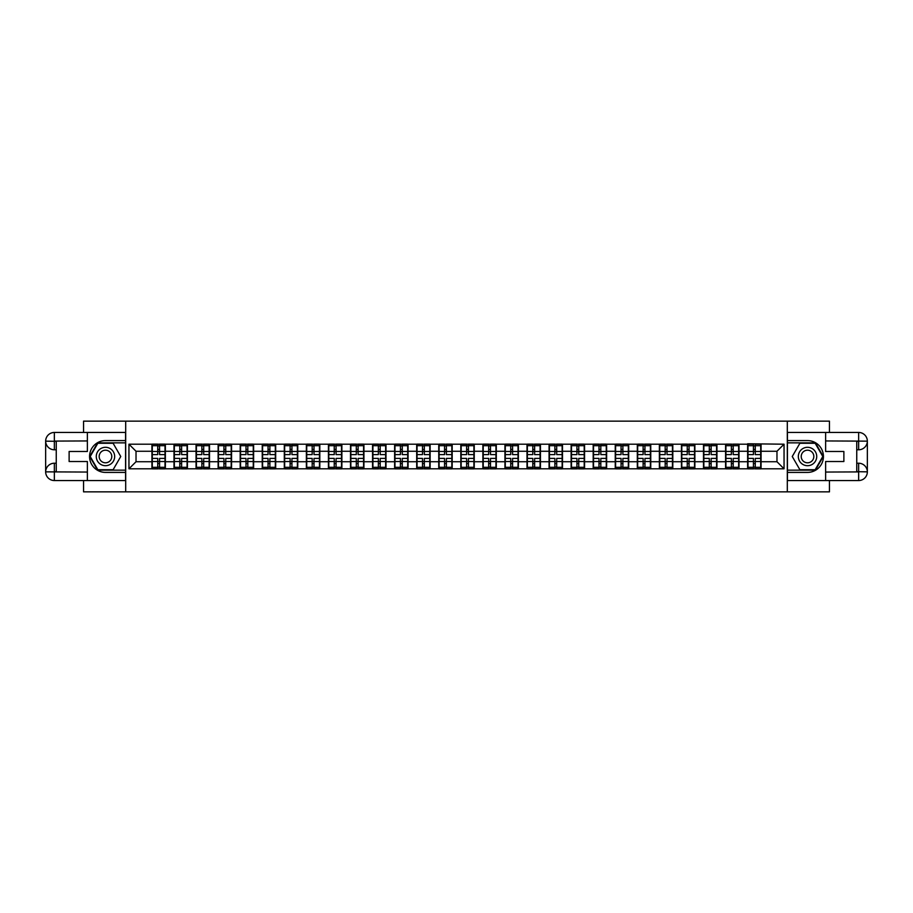 <?xml version="1.0" encoding="UTF-8"?>
<svg xmlns="http://www.w3.org/2000/svg" width="913" height="913" viewBox="0 0 913 913"><rect width="100%" height="100%" fill="white"/><g stroke="black" fill="none" stroke-linecap="round" stroke-linejoin="round"><path stroke-width="1.37" d="M83.551 480.546L83.551 491.856L829.449 491.856L829.449 480.546M829.449 432.454L829.449 421.144L787.303 421.144L787.303 491.856M787.303 421.144L83.551 421.144L83.551 432.454M125.697 491.856L125.697 421.144M776.974 461.738L776.974 451.262L761.065 451.262L761.065 461.738L776.974 461.738L784.05 468.803L784.05 444.197L747.633 443.775L747.633 451.262L739.005 451.262L739.005 461.738L747.633 461.738L747.633 451.262M784.05 468.803L128.95 468.803L128.95 444.197L151.935 444.197L151.935 451.262L136.026 451.262L136.026 461.738L151.935 461.738L151.935 451.262M747.633 444.197L151.935 444.197M747.633 461.738L747.633 468.803M739.005 461.738L739.005 468.803M739.005 444.197L739.005 451.262M716.945 461.738L725.573 461.738L725.573 451.262L716.945 451.262L716.945 468.803M725.573 461.738L725.573 468.803M725.573 444.197L725.573 451.262M716.945 444.197L716.945 451.262M694.873 461.738L703.501 461.738L703.501 451.262L694.873 451.262L694.873 468.803M703.501 461.738L703.501 468.803M703.501 444.197L703.501 451.262M694.873 444.197L694.873 451.262M672.813 461.738L681.44 461.738L681.44 451.262L672.813 451.262L672.813 468.803M681.44 461.738L681.44 468.803M681.44 444.197L681.44 451.262M672.813 444.197L672.813 451.262M650.752 461.738L659.38 461.738L659.38 451.262L650.752 451.262L650.752 468.803M659.38 461.738L659.38 468.803M659.38 444.197L659.38 451.262M650.752 444.197L650.752 451.262M628.692 461.738L637.32 461.738L637.32 451.262L628.692 451.262L628.692 468.803M637.32 461.738L637.32 468.803M637.32 444.197L637.32 451.262M628.692 444.197L628.692 451.262M606.631 461.738L615.248 461.738L615.248 451.262L606.631 451.262L606.631 468.803M615.248 461.738L615.248 468.803M615.248 444.197L615.248 451.262M606.631 444.197L606.631 451.262M584.56 461.738L593.188 461.738L593.188 451.262L584.56 451.262L584.56 468.803M593.188 461.738L593.188 468.803M593.188 444.197L593.188 451.262M584.56 444.197L584.56 451.262M562.499 461.738L571.127 461.738L571.127 451.262L562.499 451.262L562.499 468.803M571.127 461.738L571.127 468.803M571.127 444.197L571.127 451.262M562.499 444.197L562.499 451.262M540.439 461.738L549.067 461.738L549.067 451.262L540.439 451.262L540.439 468.803M549.067 461.738L549.067 468.803M549.067 444.197L549.067 451.262M540.439 444.197L540.439 451.262M518.379 461.738L527.006 461.738L527.006 451.262L518.379 451.262L518.379 468.803M527.006 461.738L527.006 468.803M527.006 444.197L527.006 451.262M518.379 444.197L518.379 451.262M496.307 461.738L504.935 461.738L504.935 451.262L496.307 451.262L496.307 468.803M504.935 461.738L504.935 468.803M504.935 444.197L504.935 451.262M496.307 444.197L496.307 451.262M474.246 461.738L482.874 461.738L482.874 451.262L474.246 451.262L474.246 468.803M482.874 461.738L482.874 468.803M482.874 444.197L482.874 451.262M474.246 444.197L474.246 451.262M452.186 461.738L460.814 461.738L460.814 451.262L452.186 451.262L452.186 468.803M460.814 461.738L460.814 468.803M460.814 444.197L460.814 451.262M452.186 444.197L452.186 451.262M430.126 461.738L438.754 461.738L438.754 451.262L430.126 451.262L430.126 468.803M438.754 461.738L438.754 468.803M438.754 444.197L438.754 451.262M430.126 444.197L430.126 451.262M408.065 461.738L416.693 461.738L416.693 451.262L408.065 451.262L408.065 468.803M416.693 461.738L416.693 468.803M416.693 444.197L416.693 451.262M408.065 444.197L408.065 451.262M385.994 461.738L394.621 461.738L394.621 451.262L385.994 451.262L385.994 468.803M394.621 461.738L394.621 468.803M394.621 444.197L394.621 451.262M385.994 444.197L385.994 451.262M363.933 461.738L372.561 461.738L372.561 451.262L363.933 451.262L363.933 468.803M372.561 461.738L372.561 468.803M372.561 444.197L372.561 451.262M363.933 444.197L363.933 451.262M341.873 461.738L350.501 461.738L350.501 451.262L341.873 451.262L341.873 468.803M350.501 461.738L350.501 468.803M350.501 444.197L350.501 451.262M341.873 444.197L341.873 451.262M319.812 461.738L328.44 461.738L328.44 451.262L319.812 451.262L319.812 468.803M328.44 461.738L328.44 468.803M328.44 444.197L328.44 451.262M319.812 444.197L319.812 451.262M297.752 461.738L306.369 461.738L306.369 451.262L297.752 451.262L297.752 468.803M306.369 461.738L306.369 468.803M306.369 444.197L306.369 451.262M297.752 444.197L297.752 451.262M275.68 461.738L284.308 461.738L284.308 451.262L275.68 451.262L275.68 468.803M284.308 461.738L284.308 468.803M284.308 444.197L284.308 451.262M275.68 444.197L275.68 451.262M253.62 461.738L262.248 461.738L262.248 451.262L253.62 451.262L253.62 468.803M262.248 461.738L262.248 468.803M262.248 444.197L262.248 451.262M253.62 444.197L253.62 451.262M231.56 461.738L240.187 461.738L240.187 451.262L231.56 451.262L231.56 468.803M240.187 461.738L240.187 468.803M240.187 444.197L240.187 451.262M231.56 444.197L231.56 451.262M209.499 461.738L218.127 461.738L218.127 451.262L209.499 451.262L209.499 468.803M218.127 461.738L218.127 468.803M218.127 444.197L218.127 451.262M209.499 444.197L209.499 451.262M187.427 461.738L196.055 461.738L196.055 451.262L187.427 451.262L187.427 468.803M196.055 461.738L196.055 468.803M196.055 444.197L196.055 451.262M187.427 444.197L187.427 451.262M165.367 461.738L173.995 461.738L173.995 451.262L165.367 451.262L165.367 468.803M173.995 461.738L173.995 468.803M173.995 444.197L173.995 451.262M165.367 444.197L165.367 451.262M151.935 461.738L151.935 468.803M136.026 461.738L128.95 468.803M128.95 444.197L136.026 451.262M761.065 461.738L761.065 468.803M761.065 444.197L761.065 451.262M784.05 444.197L776.974 451.262M152.288 451.49L157.732 451.49L157.732 444.129L152.288 444.129L152.288 458.406L157.732 458.406L157.732 461.51L159.57 461.499L159.57 458.406L165.013 458.406L165.013 444.129L159.57 444.129L159.57 445.681L165.013 445.681M157.732 449.436L159.57 449.436M159.57 445.898L157.732 445.898M152.288 454.594L157.732 454.594L157.732 451.49L159.57 451.501L159.57 454.594L165.013 454.594M152.288 445.681L157.732 445.681M157.732 467.102L159.57 467.102M157.732 463.564L159.57 463.564M152.288 468.871L157.732 468.871L157.732 467.319L152.288 467.319L152.288 468.871M152.288 458.406L152.288 461.51L157.732 461.51L157.732 467.319M152.288 461.51L152.288 467.319M165.013 458.406L165.013 468.871L159.57 468.871L159.57 467.319L165.013 467.319M165.013 461.51L159.57 461.51L159.57 467.319M165.013 451.49L159.57 451.49L159.57 445.681M174.349 451.49L179.793 451.49L179.793 444.129L174.349 444.129L174.349 458.406L179.793 458.406L179.793 461.51L181.63 461.499L181.63 458.406L187.074 458.406L187.074 444.129L181.63 444.129L181.63 445.681L187.074 445.681M179.793 449.436L181.63 449.436M181.63 445.898L179.793 445.898M174.349 454.594L179.793 454.594L179.793 451.49L181.63 451.501L181.63 454.594L187.074 454.594M174.349 445.681L179.793 445.681M179.793 467.102L181.63 467.102M179.793 463.564L181.63 463.564M174.349 468.871L179.793 468.871L179.793 467.319L174.349 467.319L174.349 468.871M174.349 458.406L174.349 461.51L179.793 461.51L179.793 467.319M174.349 461.51L174.349 467.319M187.074 458.406L187.074 468.871L181.63 468.871L181.63 467.319L187.074 467.319M187.074 461.51L181.63 461.51L181.63 467.319M187.074 451.49L181.63 451.49L181.63 445.681M196.409 451.49L201.853 451.49L201.853 444.129L196.409 444.129L196.409 458.406L201.853 458.406L201.853 461.51L203.702 461.499L203.702 458.406L209.145 458.406L209.145 444.129L203.702 444.129L203.702 445.681L209.145 445.681M201.853 449.436L203.702 449.436M203.702 445.898L201.853 445.898M196.409 454.594L201.853 454.594L201.853 451.49L203.702 451.501L203.702 454.594L209.145 454.594M196.409 445.681L201.853 445.681M201.853 467.102L203.702 467.102M201.853 463.564L203.702 463.564M196.409 468.871L201.853 468.871L201.853 467.319L196.409 467.319L196.409 468.871M196.409 458.406L196.409 461.51L201.853 461.51L201.853 467.319M196.409 461.51L196.409 467.319M209.145 458.406L209.145 468.871L203.702 468.871L203.702 467.319L209.145 467.319M209.145 461.51L203.702 461.51L203.702 467.319M209.145 451.49L203.702 451.49L203.702 445.681M218.481 451.49L223.925 451.49L223.925 444.129L218.481 444.129L218.481 458.406L223.925 458.406L223.925 461.51L225.762 461.499L225.762 458.406L231.206 458.406L231.206 444.129L225.762 444.129L225.762 445.681L231.206 445.681M223.925 449.436L225.762 449.436M225.762 445.898L223.925 445.898M218.481 454.594L223.925 454.594L223.925 451.49L225.762 451.501L225.762 454.594L231.206 454.594M218.481 445.681L223.925 445.681M223.925 467.102L225.762 467.102M223.925 463.564L225.762 463.564M218.481 468.871L223.925 468.871L223.925 467.319L218.481 467.319L218.481 468.871M218.481 458.406L218.481 461.51L223.925 461.51L223.925 467.319M218.481 461.51L218.481 467.319M231.206 458.406L231.206 468.871L225.762 468.871L225.762 467.319L231.206 467.319M231.206 461.51L225.762 461.51L225.762 467.319M231.206 451.49L225.762 451.49L225.762 445.681M240.541 451.49L245.985 451.49L245.985 444.129L240.541 444.129L240.541 458.406L245.985 458.406L245.985 461.51L247.822 461.499L247.822 458.406L253.266 458.406L253.266 444.129L247.822 444.129L247.822 445.681L253.266 445.681M245.985 449.436L247.822 449.436M247.822 445.898L245.985 445.898M240.541 454.594L245.985 454.594L245.985 451.49L247.822 451.501L247.822 454.594L253.266 454.594M240.541 445.681L245.985 445.681M245.985 467.102L247.822 467.102M245.985 463.564L247.822 463.564M240.541 468.871L245.985 468.871L245.985 467.319L240.541 467.319L240.541 468.871M240.541 458.406L240.541 461.51L245.985 461.51L245.985 467.319M240.541 461.51L240.541 467.319M253.266 458.406L253.266 468.871L247.822 468.871L247.822 467.319L253.266 467.319M253.266 461.51L247.822 461.51L247.822 467.319M253.266 451.49L247.822 451.49L247.822 445.681M262.602 451.49L268.045 451.49L268.045 444.129L262.602 444.129L262.602 458.406L268.045 458.406L268.045 461.51L269.883 461.499L269.883 458.406L275.327 458.406L275.327 444.129L269.883 444.129L269.883 445.681L275.327 445.681M268.045 449.436L269.883 449.436M269.883 445.898L268.045 445.898M262.602 454.594L268.045 454.594L268.045 451.49L269.883 451.501L269.883 454.594L275.327 454.594M262.602 445.681L268.045 445.681M268.045 467.102L269.883 467.102M268.045 463.564L269.883 463.564M262.602 468.871L268.045 468.871L268.045 467.319L262.602 467.319L262.602 468.871M262.602 458.406L262.602 461.51L268.045 461.51L268.045 467.319M262.602 461.51L262.602 467.319M275.327 458.406L275.327 468.871L269.883 468.871L269.883 467.319L275.327 467.319M275.327 461.51L269.883 461.51L269.883 467.319M275.327 451.49L269.883 451.49L269.883 445.681M100.875 464.466A9.198 9.198 0 0 0 113.44 461.099A9.198 9.198 0 0 0 110.074 448.534A9.198 9.198 0 0 0 97.508 451.901A9.198 9.198 0 0 0 100.875 464.466M102.324 461.955A6.288 6.288 0 0 0 110.93 459.65A6.288 6.288 0 0 0 108.624 451.045A6.288 6.288 0 0 0 100.019 453.35A6.288 6.288 0 0 0 102.324 461.955M97.839 443.273L113.109 443.273L120.744 456.5L113.109 469.727L97.839 469.727L90.204 456.5L97.839 443.273M802.926 464.466A9.198 9.198 0 0 0 815.492 461.099A9.198 9.198 0 0 0 812.125 448.534A9.198 9.198 0 0 0 799.56 451.901A9.198 9.198 0 0 0 802.926 464.466M804.376 461.955A6.288 6.288 0 0 0 812.981 459.65A6.288 6.288 0 0 0 810.676 451.045A6.288 6.288 0 0 0 802.071 453.35A6.288 6.288 0 0 0 804.376 461.955M799.891 443.273L815.161 443.273L822.796 456.5L815.161 469.727L799.891 469.727L792.256 456.5L799.891 443.273M56.252 449.778L54.346 449.778A8.696 8.696 0 0 1 45.65 441.15A8.696 8.696 0 0 1 54.346 432.454L125.56 432.454L125.56 440.591L105.474 440.591A15.909 15.909 0 0 0 89.565 456.5A15.909 15.909 0 0 0 105.474 472.409L125.56 472.409L125.56 480.546L54.346 480.546A8.696 8.696 0 0 1 45.65 471.85A8.696 8.696 0 0 1 54.346 463.222L56.252 463.222M125.56 472.409L125.56 440.591M87.374 432.454L87.374 451.479L69.126 451.479L69.126 461.522L87.374 461.522L87.374 480.546M54.346 449.778A8.696 8.696 0 0 1 45.65 441.15L54.346 441.299L54.346 449.778A8.696 8.696 0 0 1 45.65 441.15L45.65 471.85L87.374 472.055M54.346 472.055L54.346 480.546A8.696 8.696 0 0 1 45.65 471.85A8.696 8.696 0 0 1 54.346 463.222L54.346 471.701L56.252 471.701L56.252 441.299L54.346 441.299M125.56 442.851L97.6 442.851L89.714 456.5L97.6 470.149L125.56 470.149M856.748 463.222L858.654 463.222A8.696 8.696 0 0 1 867.35 471.85A8.696 8.696 0 0 1 858.654 480.546L787.44 480.546L787.44 472.409L807.526 472.409A15.909 15.909 0 0 0 823.435 456.5A15.909 15.909 0 0 0 807.526 440.591L787.44 440.591L787.44 432.454L858.654 432.454A8.696 8.696 0 0 1 867.35 441.15A8.696 8.696 0 0 1 858.654 449.778L856.748 449.778M787.44 440.591L787.44 472.409M825.626 480.546L825.626 461.522L843.874 461.522L843.874 451.479L825.626 451.479L825.626 432.454M858.654 463.222A8.696 8.696 0 0 1 867.35 471.85L858.654 471.701L858.654 463.222A8.696 8.696 0 0 1 867.35 471.85L867.35 441.15L825.626 440.945M858.654 440.945L858.654 432.454A8.696 8.696 0 0 1 867.35 441.15A8.696 8.696 0 0 1 858.654 449.778L858.654 441.299L856.748 441.299L856.748 471.701L858.654 471.701M787.44 470.149L815.4 470.149L823.286 456.5L815.4 442.851L787.44 442.851M284.662 451.49L290.106 451.49L290.106 444.129L284.662 444.129L284.662 458.406L290.106 458.406L290.106 461.51L291.943 461.499L291.943 458.406L297.398 458.406L297.398 444.129L291.943 444.129L291.943 445.681L297.398 445.681M290.106 449.436L291.943 449.436M291.943 445.898L290.106 445.898M284.662 454.594L290.106 454.594L290.106 451.49L291.943 451.501L291.943 454.594L297.398 454.594M284.662 445.681L290.106 445.681M290.106 467.102L291.943 467.102M290.106 463.564L291.943 463.564M284.662 468.871L290.106 468.871L290.106 467.319L284.662 467.319L284.662 468.871M284.662 458.406L284.662 461.51L290.106 461.51L290.106 467.319M284.662 461.51L284.662 467.319M297.398 458.406L297.398 468.871L291.943 468.871L291.943 467.319L297.398 467.319M297.398 461.51L291.943 461.51L291.943 467.319M297.398 451.49L291.943 451.49L291.943 445.681M306.722 451.49L312.178 451.49L312.178 444.129L306.722 444.129L306.722 458.406L312.178 458.406L312.178 461.51L314.015 461.499L314.015 458.406L319.459 458.406L319.459 444.129L314.015 444.129L314.015 445.681L319.459 445.681M312.178 449.436L314.015 449.436M314.015 445.898L312.178 445.898M306.722 454.594L312.178 454.594L312.178 451.49L314.015 451.501L314.015 454.594L319.459 454.594M306.722 445.681L312.178 445.681M312.178 467.102L314.015 467.102M312.178 463.564L314.015 463.564M306.722 468.871L312.178 468.871L312.178 467.319L306.722 467.319L306.722 468.871M306.722 458.406L306.722 461.51L312.178 461.51L312.178 467.319M306.722 461.51L306.722 467.319M319.459 458.406L319.459 468.871L314.015 468.871L314.015 467.319L319.459 467.319M319.459 461.51L314.015 461.51L314.015 467.319M319.459 451.49L314.015 451.49L314.015 445.681M328.794 451.49L334.238 451.49L334.238 444.129L328.794 444.129L328.794 458.406L334.238 458.406L334.238 461.51L336.075 461.499L336.075 458.406L341.519 458.406L341.519 444.129L336.075 444.129L336.075 445.681L341.519 445.681M334.238 449.436L336.075 449.436M336.075 445.898L334.238 445.898M328.794 454.594L334.238 454.594L334.238 451.49L336.075 451.501L336.075 454.594L341.519 454.594M328.794 445.681L334.238 445.681M334.238 467.102L336.075 467.102M334.238 463.564L336.075 463.564M328.794 468.871L334.238 468.871L334.238 467.319L328.794 467.319L328.794 468.871M328.794 458.406L328.794 461.51L334.238 461.51L334.238 467.319M328.794 461.51L328.794 467.319M341.519 458.406L341.519 468.871L336.075 468.871L336.075 467.319L341.519 467.319M341.519 461.51L336.075 461.51L336.075 467.319M341.519 451.49L336.075 451.49L336.075 445.681M350.854 451.49L356.298 451.49L356.298 444.129L350.854 444.129L350.854 458.406L356.298 458.406L356.298 461.51L358.136 461.499L358.136 458.406L363.579 458.406L363.579 444.129L358.136 444.129L358.136 445.681L363.579 445.681M356.298 449.436L358.136 449.436M358.136 445.898L356.298 445.898M350.854 454.594L356.298 454.594L356.298 451.49L358.136 451.501L358.136 454.594L363.579 454.594M350.854 445.681L356.298 445.681M356.298 467.102L358.136 467.102M356.298 463.564L358.136 463.564M350.854 468.871L356.298 468.871L356.298 467.319L350.854 467.319L350.854 468.871M350.854 458.406L350.854 461.51L356.298 461.51L356.298 467.319M350.854 461.51L350.854 467.319M363.579 458.406L363.579 468.871L358.136 468.871L358.136 467.319L363.579 467.319M363.579 461.51L358.136 461.51L358.136 467.319M363.579 451.49L358.136 451.49L358.136 445.681M372.915 451.49L378.359 451.49L378.359 444.129L372.915 444.129L372.915 458.406L378.359 458.406L378.359 461.51L380.196 461.499L380.196 458.406L385.64 458.406L385.64 444.129L380.196 444.129L380.196 445.681L385.64 445.681M378.359 449.436L380.196 449.436M380.196 445.898L378.359 445.898M372.915 454.594L378.359 454.594L378.359 451.49L380.196 451.501L380.196 454.594L385.64 454.594M372.915 445.681L378.359 445.681M378.359 467.102L380.196 467.102M378.359 463.564L380.196 463.564M372.915 468.871L378.359 468.871L378.359 467.319L372.915 467.319L372.915 468.871M372.915 458.406L372.915 461.51L378.359 461.51L378.359 467.319M372.915 461.51L372.915 467.319M385.64 458.406L385.64 468.871L380.196 468.871L380.196 467.319L385.64 467.319M385.64 461.51L380.196 461.51L380.196 467.319M385.64 451.49L380.196 451.49L380.196 445.681M394.975 451.49L400.419 451.49L400.419 444.129L394.975 444.129L394.975 458.406L400.419 458.406L400.419 461.51L402.268 461.499L402.268 458.406L407.712 458.406L407.712 444.129L402.268 444.129L402.268 445.681L407.712 445.681M400.419 449.436L402.268 449.436M402.268 445.898L400.419 445.898M394.975 454.594L400.419 454.594L400.419 451.49L402.268 451.501L402.268 454.594L407.712 454.594M394.975 445.681L400.419 445.681M400.419 467.102L402.268 467.102M400.419 463.564L402.268 463.564M394.975 468.871L400.419 468.871L400.419 467.319L394.975 467.319L394.975 468.871M394.975 458.406L394.975 461.51L400.419 461.51L400.419 467.319M394.975 461.51L394.975 467.319M407.712 458.406L407.712 468.871L402.268 468.871L402.268 467.319L407.712 467.319M407.712 461.51L402.268 461.51L402.268 467.319M407.712 451.49L402.268 451.49L402.268 445.681M417.047 451.49L422.491 451.49L422.491 444.129L417.047 444.129L417.047 458.406L422.491 458.406L422.491 461.51L424.328 461.499L424.328 458.406L429.772 458.406L429.772 444.129L424.328 444.129L424.328 445.681L429.772 445.681M422.491 449.436L424.328 449.436M424.328 445.898L422.491 445.898M417.047 454.594L422.491 454.594L422.491 451.49L424.328 451.501L424.328 454.594L429.772 454.594M417.047 445.681L422.491 445.681M422.491 467.102L424.328 467.102M422.491 463.564L424.328 463.564M417.047 468.871L422.491 468.871L422.491 467.319L417.047 467.319L417.047 468.871M417.047 458.406L417.047 461.51L422.491 461.51L422.491 467.319M417.047 461.51L417.047 467.319M429.772 458.406L429.772 468.871L424.328 468.871L424.328 467.319L429.772 467.319M429.772 461.51L424.328 461.51L424.328 467.319M429.772 451.49L424.328 451.49L424.328 445.681M439.107 451.49L444.551 451.49L444.551 444.129L439.107 444.129L439.107 458.406L444.551 458.406L444.551 461.51L446.389 461.499L446.389 458.406L451.832 458.406L451.832 444.129L446.389 444.129L446.389 445.681L451.832 445.681M444.551 449.436L446.389 449.436M446.389 445.898L444.551 445.898M439.107 454.594L444.551 454.594L444.551 451.49L446.389 451.501L446.389 454.594L451.832 454.594M439.107 445.681L444.551 445.681M444.551 467.102L446.389 467.102M444.551 463.564L446.389 463.564M439.107 468.871L444.551 468.871L444.551 467.319L439.107 467.319L439.107 468.871M439.107 458.406L439.107 461.51L444.551 461.51L444.551 467.319M439.107 461.51L439.107 467.319M451.832 458.406L451.832 468.871L446.389 468.871L446.389 467.319L451.832 467.319M451.832 461.51L446.389 461.51L446.389 467.319M451.832 451.49L446.389 451.49L446.389 445.681M461.168 451.49L466.611 451.49L466.611 444.129L461.168 444.129L461.168 458.406L466.611 458.406L466.611 461.51L468.449 461.499L468.449 458.406L473.893 458.406L473.893 444.129L468.449 444.129L468.449 445.681L473.893 445.681M466.611 449.436L468.449 449.436M468.449 445.898L466.611 445.898M461.168 454.594L466.611 454.594L466.611 451.49L468.449 451.501L468.449 454.594L473.893 454.594M461.168 445.681L466.611 445.681M466.611 467.102L468.449 467.102M466.611 463.564L468.449 463.564M461.168 468.871L466.611 468.871L466.611 467.319L461.168 467.319L461.168 468.871M461.168 458.406L461.168 461.51L466.611 461.51L466.611 467.319M461.168 461.51L461.168 467.319M473.893 458.406L473.893 468.871L468.449 468.871L468.449 467.319L473.893 467.319M473.893 461.51L468.449 461.51L468.449 467.319M473.893 451.49L468.449 451.49L468.449 445.681M483.228 451.49L488.672 451.49L488.672 444.129L483.228 444.129L483.228 458.406L488.672 458.406L488.672 461.51L490.509 461.499L490.509 458.406L495.953 458.406L495.953 444.129L490.509 444.129L490.509 445.681L495.953 445.681M488.672 449.436L490.509 449.436M490.509 445.898L488.672 445.898M483.228 454.594L488.672 454.594L488.672 451.49L490.509 451.501L490.509 454.594L495.953 454.594M483.228 445.681L488.672 445.681M488.672 467.102L490.509 467.102M488.672 463.564L490.509 463.564M483.228 468.871L488.672 468.871L488.672 467.319L483.228 467.319L483.228 468.871M483.228 458.406L483.228 461.51L488.672 461.51L488.672 467.319M483.228 461.51L483.228 467.319M495.953 458.406L495.953 468.871L490.509 468.871L490.509 467.319L495.953 467.319M495.953 461.51L490.509 461.51L490.509 467.319M495.953 451.49L490.509 451.49L490.509 445.681M505.288 451.49L510.732 451.49L510.732 444.129L505.288 444.129L505.288 458.406L510.732 458.406L510.732 461.51L512.581 461.499L512.581 458.406L518.025 458.406L518.025 444.129L512.581 444.129L512.581 445.681L518.025 445.681M510.732 449.436L512.581 449.436M512.581 445.898L510.732 445.898M505.288 454.594L510.732 454.594L510.732 451.49L512.581 451.501L512.581 454.594L518.025 454.594M505.288 445.681L510.732 445.681M510.732 467.102L512.581 467.102M510.732 463.564L512.581 463.564M505.288 468.871L510.732 468.871L510.732 467.319L505.288 467.319L505.288 468.871M505.288 458.406L505.288 461.51L510.732 461.51L510.732 467.319M505.288 461.51L505.288 467.319M518.025 458.406L518.025 468.871L512.581 468.871L512.581 467.319L518.025 467.319M518.025 461.51L512.581 461.51L512.581 467.319M518.025 451.49L512.581 451.49L512.581 445.681M527.36 451.49L532.804 451.49L532.804 444.129L527.36 444.129L527.36 458.406L532.804 458.406L532.804 461.51L534.641 461.499L534.641 458.406L540.085 458.406L540.085 444.129L534.641 444.129L534.641 445.681L540.085 445.681M532.804 449.436L534.641 449.436M534.641 445.898L532.804 445.898M527.36 454.594L532.804 454.594L532.804 451.49L534.641 451.501L534.641 454.594L540.085 454.594M527.36 445.681L532.804 445.681M532.804 467.102L534.641 467.102M532.804 463.564L534.641 463.564M527.36 468.871L532.804 468.871L532.804 467.319L527.36 467.319L527.36 468.871M527.36 458.406L527.36 461.51L532.804 461.51L532.804 467.319M527.36 461.51L527.36 467.319M540.085 458.406L540.085 468.871L534.641 468.871L534.641 467.319L540.085 467.319M540.085 461.51L534.641 461.51L534.641 467.319M540.085 451.49L534.641 451.49L534.641 445.681M549.421 451.49L554.864 451.49L554.864 444.129L549.421 444.129L549.421 458.406L554.864 458.406L554.864 461.51L556.702 461.499L556.702 458.406L562.146 458.406L562.146 444.129L556.702 444.129L556.702 445.681L562.146 445.681M554.864 449.436L556.702 449.436M556.702 445.898L554.864 445.898M549.421 454.594L554.864 454.594L554.864 451.49L556.702 451.501L556.702 454.594L562.146 454.594M549.421 445.681L554.864 445.681M554.864 467.102L556.702 467.102M554.864 463.564L556.702 463.564M549.421 468.871L554.864 468.871L554.864 467.319L549.421 467.319L549.421 468.871M549.421 458.406L549.421 461.51L554.864 461.51L554.864 467.319M549.421 461.51L549.421 467.319M562.146 458.406L562.146 468.871L556.702 468.871L556.702 467.319L562.146 467.319M562.146 461.51L556.702 461.51L556.702 467.319M562.146 451.49L556.702 451.49L556.702 445.681M571.481 451.49L576.925 451.49L576.925 444.129L571.481 444.129L571.481 458.406L576.925 458.406L576.925 461.51L578.762 461.499L578.762 458.406L584.206 458.406L584.206 444.129L578.762 444.129L578.762 445.681L584.206 445.681M576.925 449.436L578.762 449.436M578.762 445.898L576.925 445.898M571.481 454.594L576.925 454.594L576.925 451.49L578.762 451.501L578.762 454.594L584.206 454.594M571.481 445.681L576.925 445.681M576.925 467.102L578.762 467.102M576.925 463.564L578.762 463.564M571.481 468.871L576.925 468.871L576.925 467.319L571.481 467.319L571.481 468.871M571.481 458.406L571.481 461.51L576.925 461.51L576.925 467.319M571.481 461.51L571.481 467.319M584.206 458.406L584.206 468.871L578.762 468.871L578.762 467.319L584.206 467.319M584.206 461.51L578.762 461.51L578.762 467.319M584.206 451.49L578.762 451.49L578.762 445.681M593.541 451.49L598.985 451.49L598.985 444.129L593.541 444.129L593.541 458.406L598.985 458.406L598.985 461.51L600.822 461.499L600.822 458.406L606.278 458.406L606.278 444.129L600.822 444.129L600.822 445.681L606.278 445.681M598.985 449.436L600.822 449.436M600.822 445.898L598.985 445.898M593.541 454.594L598.985 454.594L598.985 451.49L600.822 451.501L600.822 454.594L606.278 454.594M593.541 445.681L598.985 445.681M598.985 467.102L600.822 467.102M598.985 463.564L600.822 463.564M593.541 468.871L598.985 468.871L598.985 467.319L593.541 467.319L593.541 468.871M593.541 458.406L593.541 461.51L598.985 461.51L598.985 467.319M593.541 461.51L593.541 467.319M606.278 458.406L606.278 468.871L600.822 468.871L600.822 467.319L606.278 467.319M606.278 461.51L600.822 461.51L600.822 467.319M606.278 451.49L600.822 451.49L600.822 445.681M615.602 451.49L621.057 451.49L621.057 444.129L615.602 444.129L615.602 458.406L621.057 458.406L621.057 461.51L622.894 461.499L622.894 458.406L628.338 458.406L628.338 444.129L622.894 444.129L622.894 445.681L628.338 445.681M621.057 449.436L622.894 449.436M622.894 445.898L621.057 445.898M615.602 454.594L621.057 454.594L621.057 451.49L622.894 451.501L622.894 454.594L628.338 454.594M615.602 445.681L621.057 445.681M621.057 467.102L622.894 467.102M621.057 463.564L622.894 463.564M615.602 468.871L621.057 468.871L621.057 467.319L615.602 467.319L615.602 468.871M615.602 458.406L615.602 461.51L621.057 461.51L621.057 467.319M615.602 461.51L615.602 467.319M628.338 458.406L628.338 468.871L622.894 468.871L622.894 467.319L628.338 467.319M628.338 461.51L622.894 461.51L622.894 467.319M628.338 451.49L622.894 451.49L622.894 445.681M637.673 451.49L643.117 451.49L643.117 444.129L637.673 444.129L637.673 458.406L643.117 458.406L643.117 461.51L644.955 461.499L644.955 458.406L650.398 458.406L650.398 444.129L644.955 444.129L644.955 445.681L650.398 445.681M643.117 449.436L644.955 449.436M644.955 445.898L643.117 445.898M637.673 454.594L643.117 454.594L643.117 451.49L644.955 451.501L644.955 454.594L650.398 454.594M637.673 445.681L643.117 445.681M643.117 467.102L644.955 467.102M643.117 463.564L644.955 463.564M637.673 468.871L643.117 468.871L643.117 467.319L637.673 467.319L637.673 468.871M637.673 458.406L637.673 461.51L643.117 461.51L643.117 467.319M637.673 461.51L637.673 467.319M650.398 458.406L650.398 468.871L644.955 468.871L644.955 467.319L650.398 467.319M650.398 461.51L644.955 461.51L644.955 467.319M650.398 451.49L644.955 451.49L644.955 445.681M659.734 451.49L665.178 451.49L665.178 444.129L659.734 444.129L659.734 458.406L665.178 458.406L665.178 461.51L667.015 461.499L667.015 458.406L672.459 458.406L672.459 444.129L667.015 444.129L667.015 445.681L672.459 445.681M665.178 449.436L667.015 449.436M667.015 445.898L665.178 445.898M659.734 454.594L665.178 454.594L665.178 451.49L667.015 451.501L667.015 454.594L672.459 454.594M659.734 445.681L665.178 445.681M665.178 467.102L667.015 467.102M665.178 463.564L667.015 463.564M659.734 468.871L665.178 468.871L665.178 467.319L659.734 467.319L659.734 468.871M659.734 458.406L659.734 461.51L665.178 461.51L665.178 467.319M659.734 461.51L659.734 467.319M672.459 458.406L672.459 468.871L667.015 468.871L667.015 467.319L672.459 467.319M672.459 461.51L667.015 461.51L667.015 467.319M672.459 451.49L667.015 451.49L667.015 445.681M681.794 451.49L687.238 451.49L687.238 444.129L681.794 444.129L681.794 458.406L687.238 458.406L687.238 461.51L689.075 461.499L689.075 458.406L694.519 458.406L694.519 444.129L689.075 444.129L689.075 445.681L694.519 445.681M687.238 449.436L689.075 449.436M689.075 445.898L687.238 445.898M681.794 454.594L687.238 454.594L687.238 451.49L689.075 451.501L689.075 454.594L694.519 454.594M681.794 445.681L687.238 445.681M687.238 467.102L689.075 467.102M687.238 463.564L689.075 463.564M681.794 468.871L687.238 468.871L687.238 467.319L681.794 467.319L681.794 468.871M681.794 458.406L681.794 461.51L687.238 461.51L687.238 467.319M681.794 461.51L681.794 467.319M694.519 458.406L694.519 468.871L689.075 468.871L689.075 467.319L694.519 467.319M694.519 461.51L689.075 461.51L689.075 467.319M694.519 451.49L689.075 451.49L689.075 445.681M703.855 451.49L709.298 451.49L709.298 444.129L703.855 444.129L703.855 458.406L709.298 458.406L709.298 461.51L711.147 461.499L711.147 458.406L716.591 458.406L716.591 444.129L711.147 444.129L711.147 445.681L716.591 445.681M709.298 449.436L711.147 449.436M711.147 445.898L709.298 445.898M703.855 454.594L709.298 454.594L709.298 451.49L711.147 451.501L711.147 454.594L716.591 454.594M703.855 445.681L709.298 445.681M709.298 467.102L711.147 467.102M709.298 463.564L711.147 463.564M703.855 468.871L709.298 468.871L709.298 467.319L703.855 467.319L703.855 468.871M703.855 458.406L703.855 461.51L709.298 461.51L709.298 467.319M703.855 461.51L703.855 467.319M716.591 458.406L716.591 468.871L711.147 468.871L711.147 467.319L716.591 467.319M716.591 461.51L711.147 461.51L711.147 467.319M716.591 451.49L711.147 451.49L711.147 445.681M725.926 451.49L731.37 451.49L731.37 444.129L725.926 444.129L725.926 458.406L731.37 458.406L731.37 461.51L733.207 461.499L733.207 458.406L738.651 458.406L738.651 444.129L733.207 444.129L733.207 445.681L738.651 445.681M731.37 449.436L733.207 449.436M733.207 445.898L731.37 445.898M725.926 454.594L731.37 454.594L731.37 451.49L733.207 451.501L733.207 454.594L738.651 454.594M725.926 445.681L731.37 445.681M731.37 467.102L733.207 467.102M731.37 463.564L733.207 463.564M725.926 468.871L731.37 468.871L731.37 467.319L725.926 467.319L725.926 468.871M725.926 458.406L725.926 461.51L731.37 461.51L731.37 467.319M725.926 461.51L725.926 467.319M738.651 458.406L738.651 468.871L733.207 468.871L733.207 467.319L738.651 467.319M738.651 461.51L733.207 461.51L733.207 467.319M738.651 451.49L733.207 451.49L733.207 445.681M747.987 451.49L753.43 451.49L753.43 444.129L747.987 444.129L747.987 458.406L753.43 458.406L753.43 461.51L755.268 461.499L755.268 458.406L760.712 458.406L760.712 444.129L755.268 444.129L755.268 445.681L760.712 445.681M753.43 449.436L755.268 449.436M755.268 445.898L753.43 445.898M747.987 454.594L753.43 454.594L753.43 451.49L755.268 451.501L755.268 454.594L760.712 454.594M747.987 445.681L753.43 445.681M753.43 467.102L755.268 467.102M753.43 463.564L755.268 463.564M747.987 468.871L753.43 468.871L753.43 467.319L747.987 467.319L747.987 468.871M747.987 458.406L747.987 461.51L753.43 461.51L753.43 467.319M747.987 461.51L747.987 467.319M760.712 458.406L760.712 468.871L755.268 468.871L755.268 467.319L760.712 467.319M760.712 461.51L755.268 461.51L755.268 467.319M760.712 451.49L755.268 451.49L755.268 445.681M87.374 440.945L54.141 441.093M45.65 471.85A8.696 8.696 0 0 1 54.346 463.222M45.65 441.15A8.696 8.696 0 0 1 54.346 432.454L54.346 440.945M825.626 472.055L858.859 471.907M867.35 441.15A8.696 8.696 0 0 1 858.654 449.778M867.35 471.85A8.696 8.696 0 0 1 858.654 480.546L858.654 472.055"/></g></svg>

